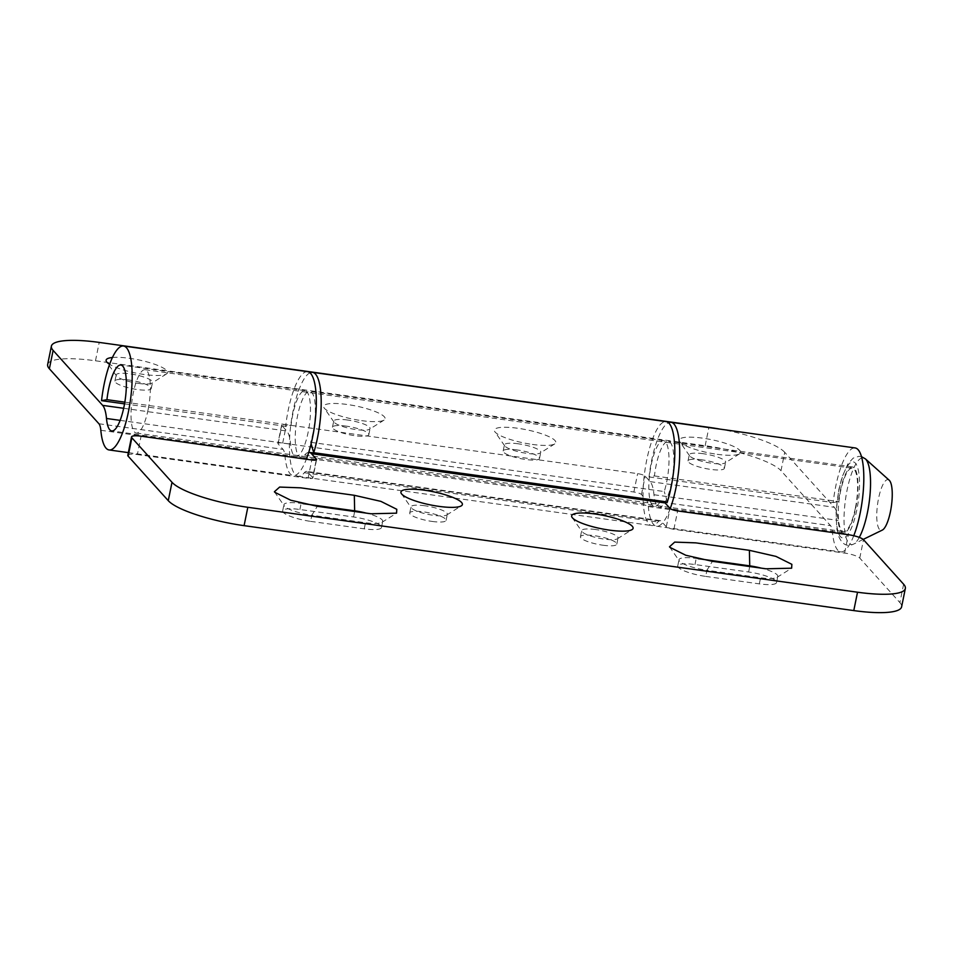 <?xml version="1.0" encoding="UTF-8"?>
<svg xmlns="http://www.w3.org/2000/svg" width="953" height="953" viewBox="0 0 953 953"><rect width="100%" height="100%" fill="white"/><g stroke="black" fill="none" stroke-linecap="round" stroke-linejoin="round"><path stroke-width="0.71" stroke-dasharray="4.76 3.57" d="M124.533 403.858L285.674 426.313L291.07 425.312A33.272 9.065 97.9 0 1 305.008 390.682A33.272 9.065 97.9 0 1 309.391 424.883A33.272 9.065 97.9 0 1 295.823 456.582A33.272 9.065 97.9 0 1 290.617 444.122A38.382 10.459 -82.1 0 0 286.77 431.018L281.826 425.514A6.397 1.37 -168.5 0 1 281.647 425.098A6.397 1.37 -168.5 0 1 286.436 424.716L637.617 473.641A6.397 1.37 -168.5 0 1 645.193 476.143L650.149 481.634A38.382 10.459 97.9 0 1 653.984 494.738A33.272 9.065 -82.1 0 0 659.202 507.21A33.272 9.065 -82.1 0 0 672.77 475.499A33.272 9.065 -82.1 0 0 668.387 441.299A33.272 9.065 -82.1 0 0 654.449 475.928L649.041 476.929A52.463 14.295 97.9 0 1 668.482 422.727M670.209 508.592A52.463 14.295 97.9 0 1 656.557 526.211A52.463 14.295 97.9 0 1 648.326 506.555A19.191 5.23 -82.1 0 0 646.408 500.003L641.452 494.512A6.397 1.37 11.5 0 0 633.876 492.01L282.696 443.085A6.397 1.37 11.5 0 0 277.907 443.467A6.397 1.37 11.5 0 0 278.085 443.884L283.041 449.387A19.191 5.23 97.9 0 1 284.959 455.939A52.463 14.295 -82.1 0 0 293.179 475.595A52.463 14.295 -82.1 0 0 306.354 459.215M649.041 476.929L833.172 502.576A52.463 14.295 97.9 0 1 855.163 447.946M853.757 535.729A52.463 14.295 97.9 0 1 840.677 551.858A52.463 14.295 97.9 0 1 832.457 532.203A19.191 5.23 -82.1 0 0 830.539 525.651L780.995 470.699L784.736 452.33L834.28 507.282A38.382 10.459 97.9 0 1 838.116 520.386A33.272 9.065 -82.1 0 0 843.334 532.858A33.272 9.065 -82.1 0 0 856.902 501.159A33.272 9.065 -82.1 0 0 852.506 466.958A33.272 9.065 -82.1 0 0 838.569 501.576L833.172 502.576M47.65 364.522A63.982 13.735 -168.5 0 1 95.479 360.782L705.172 445.718A63.982 13.735 -168.5 0 1 780.995 470.699M346.332 426.146A18.56 3.979 11.5 0 0 332.454 427.23A18.56 3.979 11.5 0 0 354.945 435.712A18.56 3.979 11.5 0 0 368.823 434.628A18.56 3.979 11.5 0 0 346.332 426.146M517.038 449.923A18.56 3.979 11.5 0 0 503.172 451.007A18.56 3.979 11.5 0 0 525.663 459.489A18.56 3.979 11.5 0 0 539.529 458.405A18.56 3.979 11.5 0 0 517.038 449.923M701.885 459.822A18.56 3.979 11.5 0 0 688.018 460.907A18.56 3.979 11.5 0 0 710.509 469.376A18.56 3.979 11.5 0 0 724.375 468.304A18.56 3.979 11.5 0 0 701.885 459.822M128.786 379.985A18.56 3.979 11.5 0 0 114.908 381.069A18.56 3.979 11.5 0 0 137.399 389.551A18.56 3.979 11.5 0 0 151.277 388.467A18.56 3.979 11.5 0 0 128.786 379.985M784.736 452.33A63.982 13.735 11.5 0 0 719.849 429.088M361.652 420.642A31.354 6.731 11.5 0 0 384.047 420.106A31.354 6.731 11.5 0 0 347.095 404.477A31.354 6.731 11.5 0 0 324.103 407.908A31.354 6.731 11.5 0 0 361.652 420.642M532.37 444.42A31.354 6.731 11.5 0 0 554.765 443.884A31.354 6.731 11.5 0 0 517.801 428.266A31.354 6.731 11.5 0 0 494.821 431.685A31.354 6.731 11.5 0 0 532.37 444.42M717.216 454.307A31.354 6.731 11.5 0 0 739.611 453.783A31.354 6.731 11.5 0 0 702.659 438.154A31.354 6.731 11.5 0 0 679.668 441.584A31.354 6.731 11.5 0 0 717.216 454.307M112.466 357.494A31.354 6.731 -168.5 0 1 129.548 358.316A31.354 6.731 -168.5 0 1 166.501 373.945A31.354 6.731 -168.5 0 1 144.117 374.481A31.354 6.731 -168.5 0 1 109.631 364.332M654.449 475.928L838.569 501.576M124.831 402.154L291.07 425.312M307.652 371.682A52.463 14.295 -82.1 0 0 285.674 426.313M347.571 420.023A18.56 3.979 11.5 0 0 333.705 421.107A18.56 3.979 11.5 0 0 333.967 422.06A18.56 3.979 11.5 0 0 356.196 429.589A18.56 3.979 11.5 0 0 369.442 429.279A18.56 3.979 11.5 0 0 370.062 428.505A18.56 3.979 11.5 0 0 347.571 420.023M518.289 443.8A18.56 3.979 11.5 0 0 504.411 444.884A18.56 3.979 11.5 0 0 504.685 445.837A18.56 3.979 11.5 0 0 526.902 453.366A18.56 3.979 11.5 0 0 540.16 453.056A18.56 3.979 11.5 0 0 540.78 452.282A18.56 3.979 11.5 0 0 518.289 443.8M703.135 453.699A18.56 3.979 11.5 0 0 689.269 454.784A18.56 3.979 11.5 0 0 689.531 455.725A18.56 3.979 11.5 0 0 711.76 463.253A18.56 3.979 11.5 0 0 725.007 462.944A18.56 3.979 11.5 0 0 725.626 462.181A18.56 3.979 11.5 0 0 703.135 453.699M138.65 383.428A18.56 3.979 11.5 0 0 151.896 383.106A18.56 3.979 11.5 0 0 152.516 382.344A18.56 3.979 11.5 0 0 130.025 373.862A18.56 3.979 11.5 0 0 116.159 374.946A18.56 3.979 11.5 0 0 116.421 375.887A18.56 3.979 11.5 0 0 138.65 383.428M308.736 452.377A38.382 10.459 -82.1 0 0 304.686 455.01A33.272 9.065 97.9 0 1 300.707 457.261A33.272 9.065 97.9 0 1 296.323 423.061A33.272 9.065 97.9 0 1 309.892 391.361A33.272 9.065 97.9 0 1 315.372 409.147A33.272 9.065 97.9 0 1 310.642 442.299L311.107 443.848M310.642 442.299L664.265 491.557A33.272 9.065 -82.1 0 0 668.994 458.405A33.272 9.065 -82.1 0 0 663.502 440.62A33.272 9.065 -82.1 0 0 649.934 472.319A33.272 9.065 -82.1 0 0 654.33 506.531A33.272 9.065 -82.1 0 0 658.309 504.268A38.382 10.459 97.9 0 1 662.907 501.659M667.35 501.957L664.265 491.557M309.987 372.79A52.463 14.295 -82.1 0 0 290.57 426.849A52.463 14.295 -82.1 0 0 298.063 476.274A52.463 14.295 -82.1 0 0 304.341 472.712A19.191 5.23 97.9 0 1 306.64 471.401A19.191 5.23 97.9 0 1 307.724 472.045L312.679 477.536L316.42 459.167M903.623 584.225L899.882 602.594L859.761 558.077A12.794 2.752 -168.5 0 0 844.596 553.074L673.89 529.296A6.397 1.37 11.5 0 1 666.302 526.806L661.346 521.303A19.191 5.23 -82.1 0 0 660.262 520.66A19.191 5.23 -82.1 0 0 657.963 521.97A52.463 14.295 97.9 0 1 651.673 525.532A52.463 14.295 97.9 0 1 644.752 471.604A52.463 14.295 97.9 0 1 666.159 421.619M899.882 602.594A63.982 13.735 -168.5 0 1 901.609 606.847M127.797 455.308A12.794 2.752 -168.5 0 1 137.363 454.557L141.092 436.188M316.587 459.596L312.858 477.965A6.397 1.37 11.5 0 1 308.069 478.346L137.363 454.557M310.607 521.362L364.249 528.844A23.027 4.944 11.5 0 0 381.474 527.497A23.027 4.944 11.5 0 0 353.551 516.967L299.897 509.498A23.027 4.944 11.5 0 0 282.684 510.844A23.027 4.944 11.5 0 0 310.607 521.362L311.845 515.239L365.499 522.721A23.027 4.944 11.5 0 0 381.95 522.327A23.027 4.944 11.5 0 0 382.725 521.374A23.027 4.944 11.5 0 0 366.274 513.119M432.221 521.446A18.56 3.979 11.5 0 0 446.099 520.362A18.56 3.979 11.5 0 0 423.608 511.88A18.56 3.979 11.5 0 0 409.73 512.964A18.56 3.979 11.5 0 0 432.221 521.446M705.685 576.398L759.327 583.879A23.027 4.944 11.5 0 0 776.552 582.533A23.027 4.944 11.5 0 0 748.629 572.003L694.975 564.533A23.027 4.944 11.5 0 0 677.762 565.868A23.027 4.944 11.5 0 0 705.685 576.398L706.923 570.275L760.577 577.756A23.027 4.944 11.5 0 0 777.029 577.363A23.027 4.944 11.5 0 0 777.803 576.41A23.027 4.944 11.5 0 0 761.352 568.155M602.939 545.223A18.56 3.979 11.5 0 0 616.805 544.139A18.56 3.979 11.5 0 0 594.315 535.657A18.56 3.979 11.5 0 0 580.448 536.742A18.56 3.979 11.5 0 0 602.939 545.223M303.006 503.637L301.148 503.375A23.027 4.944 11.5 0 0 283.923 504.721A23.027 4.944 11.5 0 0 284.256 505.888A23.027 4.944 11.5 0 0 311.845 515.239L317.313 506.293M424.847 505.757A18.56 3.979 11.5 0 0 410.981 506.841A18.56 3.979 11.5 0 0 411.243 507.782A18.56 3.979 11.5 0 0 433.472 515.323A18.56 3.979 11.5 0 0 446.719 515.001A18.56 3.979 11.5 0 0 447.338 514.239A18.56 3.979 11.5 0 0 424.847 505.757M698.084 558.661L696.226 558.41A23.027 4.944 11.5 0 0 679.001 559.745A23.027 4.944 11.5 0 0 679.334 560.924A23.027 4.944 11.5 0 0 706.923 570.275L712.391 561.329M595.565 529.534A18.56 3.979 11.5 0 0 581.687 530.618A18.56 3.979 11.5 0 0 581.961 531.56A18.56 3.979 11.5 0 0 604.178 539.1A18.56 3.979 11.5 0 0 617.437 538.779A18.56 3.979 11.5 0 0 618.056 538.016A18.56 3.979 11.5 0 0 595.565 529.534M855.353 508.152A31.985 8.72 97.9 0 1 843.5 531.583A31.985 8.72 97.9 0 1 840.486 491.665A31.985 8.72 97.9 0 1 852.327 468.221A31.985 8.72 97.9 0 1 855.353 508.152M148.108 409.635A31.985 8.72 97.9 0 1 136.267 433.067A31.985 8.72 97.9 0 1 133.253 393.148A31.985 8.72 97.9 0 1 145.094 369.704A31.985 8.72 97.9 0 1 148.108 409.635M889.22 480.241A25.588 6.969 -82.1 0 0 878.559 498.407A25.588 6.969 -82.1 0 0 882.275 530.106M648.326 506.555L832.457 532.203M646.408 500.003L830.539 525.651M98.909 423.74L283.041 449.387M95.479 360.782L99.219 342.413M705.172 445.718L708.913 427.349M650.149 481.634L834.28 507.282M123.652 408.289L286.77 431.018M653.984 494.738L838.116 520.386M100.827 430.291L284.959 455.939M120.126 420.368L290.617 444.122M278.085 443.884L281.826 425.514M633.876 492.01L637.617 473.641M282.696 443.085L286.436 424.716M641.452 494.512L645.193 476.143M304.686 455.01L658.309 504.268M307.724 472.045L661.346 521.303M304.341 472.712L657.963 521.97M859.761 558.077L863.501 539.708M673.89 529.296L677.619 510.927M844.596 553.074L848.337 534.704M666.302 526.806L670.042 508.425M308.069 478.346L311.81 459.977M364.249 528.844L365.499 522.721M353.551 516.967L354.802 510.844M299.897 509.498L301.148 503.375M759.327 583.879L760.577 577.756M748.629 572.003L749.88 565.879M694.975 564.533L696.226 558.41M859.284 537.385A43.778 11.924 97.9 0 1 853.483 544.163A43.778 11.924 97.9 0 1 847.122 489.925A43.778 11.924 97.9 0 1 865.36 458.846M838.997 490.009A38.382 10.459 97.9 0 1 855.389 463.158A38.382 10.459 97.9 0 1 856.83 509.795A38.382 10.459 97.9 0 1 840.439 536.646A38.382 10.459 97.9 0 1 838.997 490.009M656.557 526.211L840.677 551.858M852.506 466.958L668.387 441.299M843.334 532.858L659.202 507.21M128.333 452.639L293.179 475.595M305.008 390.682L120.888 365.035M295.823 456.582L111.704 430.935M333.967 422.06L324.115 407.908M332.454 427.23L333.705 421.107M504.685 445.837L494.821 431.697M503.172 451.007L504.411 444.884M689.531 455.725L679.668 441.584M688.018 460.907L689.269 454.784M166.501 373.945L151.896 383.106M114.908 381.069L116.159 374.946M281.647 425.098L277.907 443.467M384.047 420.106L369.442 429.279M368.823 434.628L370.062 428.505M554.765 443.884L540.16 453.056M539.529 458.405L540.78 452.282M739.611 453.783L725.007 462.944M724.375 468.304L725.626 462.181M116.433 375.899L106.569 361.747M151.277 388.467L152.516 382.344M663.502 440.62L309.892 391.361M654.33 506.531L300.707 457.261M660.262 520.66L306.64 471.401M298.063 476.274L651.673 525.532M274.404 491.748L284.268 505.9M381.474 527.497L382.725 521.374M282.684 510.844L283.923 504.721M401.392 493.642L411.243 507.782M446.099 520.362L447.338 514.239M669.482 546.784L679.346 560.924M776.552 582.533L777.803 576.41M677.762 565.868L679.001 559.745M572.098 517.419L581.961 531.571M616.805 544.139L618.056 538.016M381.95 522.327L396.555 513.167M446.719 515.001L461.323 505.84M409.73 512.964L410.981 506.841M777.029 577.363L791.633 568.191M617.437 538.779L632.042 529.618M580.448 536.742L581.687 530.618M136.267 433.067L843.5 531.583M863.204 539.41L853.483 544.163C846.931 547.26 841.88 544.366 838.33 535.455L836.746 528.474L836.091 511.844L838.831 489.58L842.071 477.048L848.003 463.706L853.221 458.107L859.01 456.308L861.5 456.678M145.094 369.704L852.327 468.221"/><path stroke-width="1.43" d="M668.482 422.727A52.463 14.295 97.9 0 1 671.031 422.298A52.463 14.295 97.9 0 1 679.692 453.723A52.463 14.295 97.9 0 1 670.209 508.592M671.031 422.298L855.163 447.946A52.463 14.295 97.9 0 1 863.799 480.312A52.463 14.295 97.9 0 1 853.757 535.729M106.939 399.664L101.542 400.665A52.463 14.295 97.9 0 1 123.533 346.022A52.463 14.295 97.9 0 1 130.454 399.962A52.463 14.295 97.9 0 1 109.059 449.947A52.463 14.295 97.9 0 1 100.827 430.291A19.191 5.23 -82.1 0 0 98.909 423.74L49.377 368.775A63.982 13.735 -168.5 0 1 47.65 364.522L51.391 346.153A63.982 13.735 11.5 0 0 53.118 350.406L102.65 405.37A38.382 10.459 97.9 0 1 106.486 418.474A33.272 9.065 -82.1 0 0 111.704 430.935A33.272 9.065 -82.1 0 0 125.272 399.236A33.272 9.065 -82.1 0 0 120.888 365.035A33.272 9.065 -82.1 0 0 106.939 399.664L124.831 402.154M51.391 346.153A63.982 13.735 11.5 0 1 99.219 342.413L708.913 427.349A63.982 13.735 11.5 0 1 719.849 429.088M109.631 364.332A31.354 6.731 -168.5 0 1 106.569 361.747A31.354 6.731 -168.5 0 1 112.466 357.494M101.542 400.665L124.533 403.858M306.354 459.215A52.463 14.295 -82.1 0 0 316.301 403.881A52.463 14.295 -82.1 0 0 307.652 371.682L123.533 346.022M311.107 443.848L313.728 452.699L667.35 501.957A52.463 14.295 97.9 0 0 674.807 449.673A52.463 14.295 97.9 0 0 666.159 421.619L312.536 372.361A52.463 14.295 -82.1 0 0 309.987 372.79M131.871 437.796L172.005 482.301A63.982 13.735 11.5 0 0 247.828 507.282L244.087 525.651A63.982 13.735 -168.5 0 1 168.264 500.67L128.143 456.165L131.871 437.796A12.794 2.752 11.5 0 1 131.526 436.939A12.794 2.752 11.5 0 1 141.092 436.188L311.81 459.977A6.397 1.37 -168.5 0 0 316.587 459.596A6.397 1.37 -168.5 0 0 316.42 459.167L311.464 453.676A38.382 10.459 -82.1 0 0 309.284 452.401A38.382 10.459 -82.1 0 0 308.736 452.377M309.284 452.401L662.907 501.659A38.382 10.459 97.9 0 1 665.087 502.934L670.042 508.425A6.397 1.37 -168.5 0 0 677.619 510.927L848.337 534.704A12.794 2.752 11.5 0 1 863.501 539.708L903.623 584.225A63.982 13.735 11.5 0 1 905.35 588.477A63.982 13.735 11.5 0 1 857.521 592.218L853.781 610.587L244.087 525.651M247.828 507.282L857.521 592.218M317.313 506.293L290.736 500.23L274.845 492.308L274.404 491.748L279.622 487.066L300.671 487.829L354.313 495.298L380.902 501.373L396.782 509.295L396.555 513.167L370.967 513.774L317.313 506.293M424.371 490.211A31.354 6.731 11.5 0 0 401.38 493.642A31.354 6.731 11.5 0 0 438.928 506.365A31.354 6.731 11.5 0 0 461.323 505.84A31.354 6.731 11.5 0 0 424.371 490.211M712.391 561.329L685.803 555.265L669.923 547.344L669.482 546.784L674.7 542.102L695.75 542.865L749.392 550.334L775.98 556.409L791.86 564.331L791.633 568.191L766.045 568.798L712.391 561.329M609.646 530.154A31.354 6.731 -168.5 0 1 572.098 517.419A31.354 6.731 -168.5 0 1 595.077 513.989A31.354 6.731 -168.5 0 1 632.042 529.618A31.354 6.731 -168.5 0 1 609.646 530.154M905.35 588.477L901.609 606.847A63.982 13.735 -168.5 0 1 853.781 610.587M128.143 456.165A12.794 2.752 -168.5 0 1 127.797 455.308L131.526 436.939M313.728 452.699A52.463 14.295 -82.1 0 0 321.185 400.415A52.463 14.295 -82.1 0 0 312.536 372.361M366.274 513.119A23.027 4.944 11.5 0 0 354.802 510.844L303.006 503.637M761.352 568.155A23.027 4.944 11.5 0 0 749.88 565.879L698.084 558.661M863.204 539.41L882.275 530.106A25.588 6.969 -82.1 0 0 890.447 511.594A25.588 6.969 -82.1 0 0 889.22 480.241L865.36 458.846A43.778 11.924 97.9 0 1 867.456 512.488A43.778 11.924 97.9 0 1 859.284 537.385M102.65 405.37L123.652 408.289M49.377 368.775L53.118 350.406M106.486 418.474L120.126 420.368M311.464 453.676L665.087 502.934M172.005 482.301L168.264 500.67M354.313 495.298L354.671 511.499M749.392 550.334L749.749 566.535M109.059 449.947L128.333 452.639M861.5 456.678L865.36 458.858"/></g></svg>
